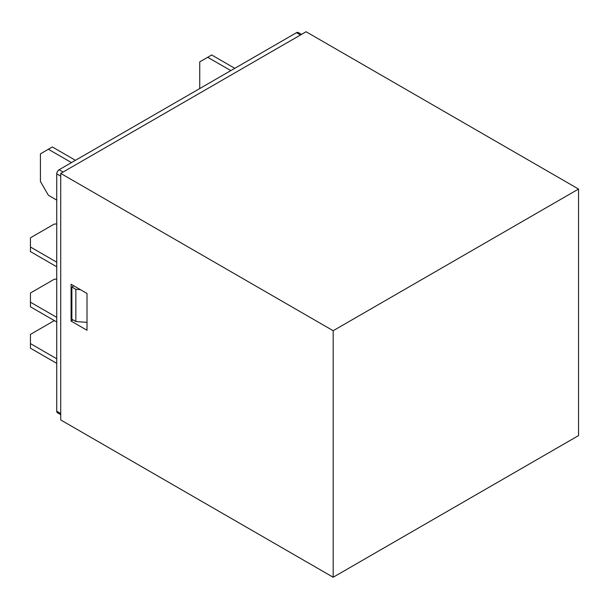 <?xml version="1.0" encoding="UTF-8"?>
<svg xmlns="http://www.w3.org/2000/svg" width="609" height="609" viewBox="0 0 609 609"><rect width="100%" height="100%" fill="white"/><g stroke="black" fill="none" stroke-linecap="round" stroke-linejoin="round"><path stroke-width="0.91" d="M60.725 419.951L60.725 173.413L306.091 31.752L578.55 189.049L333.176 330.717L333.176 577.248L60.725 419.951M333.176 330.717L60.725 173.413M71.078 284.258L87.011 293.462L87.011 330.261L71.078 321.057L71.078 284.258M60.725 414.653L57.436 412.757A3.38 1.949 -60 0 1 56.736 411.212L56.736 173.877A3.38 1.949 -60 0 1 59.126 169.736L296.53 32.673A3.38 1.949 -60 0 1 298.22 32.505L301.508 34.401M54.353 320.6L30.45 334.394L30.45 343.598L56.736 358.777M30.45 343.598L30.45 348.196L56.736 363.375M56.736 279.204L54.353 279.204L30.45 293.005L30.45 302.201L56.736 317.38M30.45 302.201L30.45 306.799L56.736 321.978M56.736 224.013L54.353 224.013L30.45 237.807L30.45 247.01L56.736 262.182M30.45 247.01L30.45 251.608L56.736 266.788M234.792 68.315L211.688 54.977L207.707 57.276L230.811 70.614M207.707 57.276L199.737 61.874L199.737 88.556M75.463 160.304L52.359 146.967L48.377 149.266L71.474 162.603M48.377 149.266L40.407 153.864L40.407 181.467L48.377 195.261L56.736 200.095M333.176 577.248L578.55 435.587L578.55 189.049M73.072 319.908L71.078 321.057M71.877 287.022L71.877 319.215L75.859 321.522L75.859 289.321L71.877 287.022L73.864 285.872M87.011 322.359L75.859 321.522M80.441 289.663L75.859 289.321M59.126 169.736L63.115 172.035M300.519 34.972L296.53 32.673M56.736 411.212L60.725 413.511M60.725 176.176L56.736 173.877"/></g></svg>
